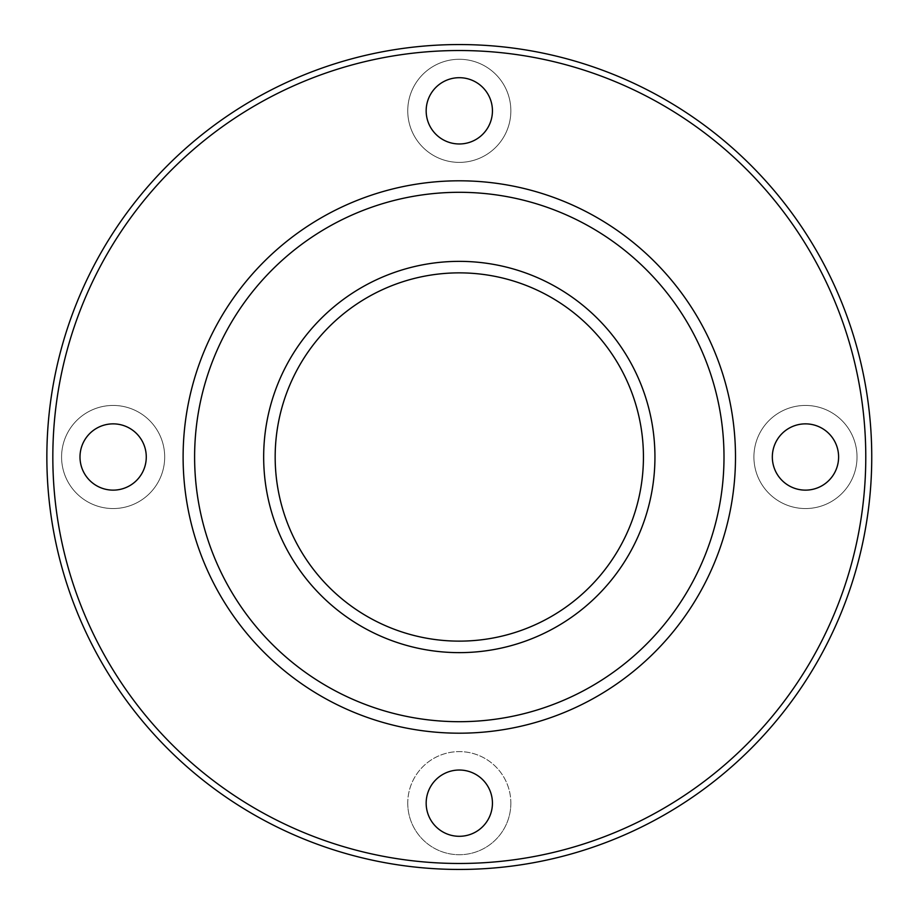 <?xml version="1.0" encoding="UTF-8"?>
<svg xmlns="http://www.w3.org/2000/svg" width="914" height="914" viewBox="0 0 914 914"><rect width="100%" height="100%" fill="white"/><g stroke="black" fill="none" stroke-linecap="round" stroke-linejoin="round"><path stroke-width="0.69" stroke-dasharray="4.57 3.43" d="M510.857 803.166A51.561 51.561 0 0 1 459.308 854.727A51.561 51.561 0 0 1 407.747 803.166A51.561 51.561 0 0 1 459.308 751.605A51.561 51.561 0 0 1 510.857 803.166M61.581 457A51.561 51.561 0 0 0 138.917 501.649A51.561 51.561 0 0 0 138.917 412.351A51.561 51.561 0 0 0 61.581 457A51.561 51.561 0 0 0 138.917 501.649A51.561 51.561 0 0 0 138.917 412.351A51.561 51.561 0 0 0 61.581 457M407.747 110.834A51.561 51.561 0 0 0 485.083 155.483A51.561 51.561 0 0 0 485.083 66.185A51.561 51.561 0 0 0 407.747 110.834A51.561 51.561 0 0 0 485.083 155.483A51.561 51.561 0 0 0 485.083 66.185A51.561 51.561 0 0 0 407.747 110.834M753.913 457A51.561 51.561 0 0 0 831.249 501.649A51.561 51.561 0 0 0 831.249 412.351A51.561 51.561 0 0 0 753.913 457A51.561 51.561 0 0 0 831.249 501.649A51.561 51.561 0 0 0 831.249 412.351A51.561 51.561 0 0 0 753.913 457M772.33 457A33.144 33.144 0 0 0 822.04 485.7A33.144 33.144 0 0 0 822.04 428.3A33.144 33.144 0 0 0 772.33 457M183.108 457A276.199 276.199 0 0 0 597.402 696.194A276.199 276.199 0 0 0 597.402 217.806A276.199 276.199 0 0 0 183.108 457M275.171 457A184.125 184.125 0 0 0 551.371 616.459A184.125 184.125 0 0 0 551.371 297.541A184.125 184.125 0 0 0 275.171 457M79.998 457A33.144 33.144 0 0 0 129.708 485.7A33.144 33.144 0 0 0 129.708 428.3A33.144 33.144 0 0 0 79.998 457M426.164 110.834A33.144 33.144 0 0 0 475.874 139.534A33.144 33.144 0 0 0 475.874 82.134A33.144 33.144 0 0 0 426.164 110.834M426.164 803.166A33.144 33.144 0 0 0 475.874 831.866A33.144 33.144 0 0 0 475.874 774.466A33.144 33.144 0 0 0 426.164 803.166M407.747 803.166A51.561 51.561 0 0 0 485.083 847.815A51.561 51.561 0 0 0 485.083 758.517A51.561 51.561 0 0 0 407.747 803.166M46.854 457A412.454 412.454 0 0 0 665.529 814.191A412.454 412.454 0 0 0 665.529 99.809A412.454 412.454 0 0 0 46.854 457M263.666 457A195.642 195.642 0 0 0 557.117 626.433A195.642 195.642 0 0 0 557.117 287.567A195.642 195.642 0 0 0 263.666 457"/><path stroke-width="1.37" d="M772.33 457A33.144 33.144 0 0 0 822.04 485.7A33.144 33.144 0 0 0 822.04 428.3A33.144 33.144 0 0 0 772.33 457M426.164 803.166A33.144 33.144 0 0 0 475.874 831.866A33.144 33.144 0 0 0 475.874 774.466A33.144 33.144 0 0 0 426.164 803.166M79.998 457A33.144 33.144 0 0 0 129.708 485.7A33.144 33.144 0 0 0 129.708 428.3A33.144 33.144 0 0 0 79.998 457M426.164 110.834A33.144 33.144 0 0 0 475.874 139.534A33.144 33.144 0 0 0 475.874 82.134A33.144 33.144 0 0 0 426.164 110.834M46.854 457A412.454 412.454 0 0 0 665.529 814.191A412.454 412.454 0 0 0 665.529 99.809A412.454 412.454 0 0 0 46.854 457M183.108 457A276.199 276.199 0 0 0 597.402 696.194A276.199 276.199 0 0 0 597.402 217.806A276.199 276.199 0 0 0 183.108 457A276.199 276.199 0 0 0 597.402 696.194A276.199 276.199 0 0 0 597.402 217.806A276.199 276.199 0 0 0 183.108 457M275.171 457A184.125 184.125 0 0 0 551.371 616.459A184.125 184.125 0 0 0 551.371 297.541A184.125 184.125 0 0 0 275.171 457A184.125 184.125 0 0 0 551.371 616.459A184.125 184.125 0 0 0 551.371 297.541A184.125 184.125 0 0 0 275.171 457M52.829 457A406.467 406.467 0 0 0 662.536 809.016A406.467 406.467 0 0 0 662.536 104.984A406.467 406.467 0 0 0 52.829 457A406.467 406.467 0 0 0 662.536 809.016A406.467 406.467 0 0 0 662.536 104.984A406.467 406.467 0 0 0 52.829 457M194.613 457A264.683 264.683 0 0 0 591.644 686.231A264.683 264.683 0 0 0 591.644 227.769A264.683 264.683 0 0 0 194.613 457M263.666 457A195.642 195.642 0 0 0 557.117 626.433A195.642 195.642 0 0 0 557.117 287.567A195.642 195.642 0 0 0 263.666 457"/></g></svg>

